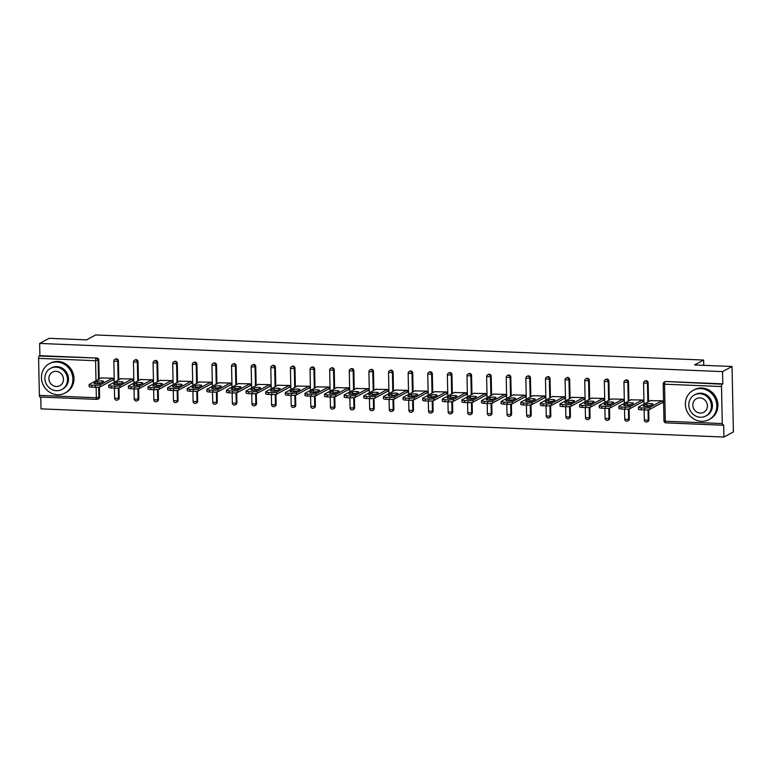 <?xml version="1.0" encoding="UTF-8"?>
<svg xmlns="http://www.w3.org/2000/svg" width="772" height="772" viewBox="0 0 772 772"><rect width="100%" height="100%" fill="white"/><g stroke="black" fill="none" stroke-linecap="round" stroke-linejoin="round"><path stroke-width="1.16" d="M40.067 397.001A1.998 0.647 -87.6 0 1 39.941 397.03A1.998 0.647 -87.6 0 1 39.372 395.389L38.6 358.362A1.998 0.647 -87.6 0 1 39.208 356.046L39.903 355.67L39.642 343.434L49.118 338.319L86.599 339.863L95.68 334.952L703.639 360.041L694.549 364.953L732.03 366.497L733.4 431.924L723.924 437.048L723.663 424.812L722.978 425.179A1.998 0.647 92.4 0 1 722.853 425.218L665.879 422.863A1.998 0.647 92.4 0 0 666.004 422.834M40.771 397.069L41.012 408.861L723.924 437.048M703.746 365.33L703.639 360.041M721.511 386.54L664.538 384.186A1.998 0.647 92.4 0 1 665.146 381.87A1.998 1.853 -118.4 0 0 664.238 382.082L664.933 381.706A1.998 1.853 61.6 0 1 665.84 381.503L722.119 384.224A1.998 0.647 92.4 0 0 721.511 386.54L722.283 423.567A1.998 0.647 92.4 0 0 722.853 425.218M665.84 381.503L722.814 383.848L722.553 371.612L732.03 366.497M722.119 384.224L722.814 383.848M39.642 343.434L722.553 371.612M650.468 400.639L662.415 400.842L662.453 402.801L661.951 402.781M39.903 355.67L96.876 358.025A1.998 1.853 61.6 0 1 98.797 360.061L99.192 379.004M99.279 382.97L99.299 383.665M99.366 387.042L99.578 397.097A1.998 1.853 61.6 0 1 98.642 398.777L97.947 399.143A1.998 1.853 -118.4 0 0 98.884 397.474L99.578 397.097M119.197 397.908A1.998 1.853 61.6 0 1 118.261 399.587L117.566 399.954A1.998 1.853 -118.4 0 0 118.502 398.275L119.197 397.908L118.984 387.853M118.415 360.871L117.73 361.248A1.998 1.853 61.6 0 0 115.8 359.202A1.998 1.853 -118.4 0 0 114.893 359.414L115.588 359.038A1.998 1.853 61.6 0 1 118.415 360.871L118.82 379.814M118.898 383.771L118.917 384.475M138.815 398.719A1.998 1.853 61.6 0 1 137.879 400.388L137.184 400.764A1.998 1.853 -118.4 0 0 138.12 399.085L138.815 398.719L138.603 388.663M138.043 361.682L137.348 362.058A1.998 1.853 61.6 0 0 135.418 360.013A1.998 1.853 -118.4 0 0 134.511 360.225L135.206 359.848A1.998 1.853 61.6 0 1 138.043 361.682L138.439 380.625M138.516 384.581L138.535 385.286M158.434 399.52A1.998 1.853 61.6 0 1 157.498 401.199L156.803 401.575A1.998 1.853 -118.4 0 0 157.739 399.896L158.434 399.52L158.221 389.474M157.662 362.493L156.967 362.869A1.998 1.853 61.6 0 0 155.037 360.823A1.998 1.853 -118.4 0 0 154.13 361.035L154.825 360.659A1.998 1.853 61.6 0 1 157.662 362.493L158.057 381.436M158.135 385.392L158.154 386.096M178.052 400.33A1.998 1.853 61.6 0 1 177.116 402.009L176.421 402.386A1.998 1.853 -118.4 0 0 177.357 400.707L178.052 400.33L177.84 390.285M177.28 363.303L176.585 363.68A1.998 1.853 61.6 0 0 174.655 361.634A1.998 1.853 -118.4 0 0 173.748 361.846L174.443 361.47A1.998 1.853 61.6 0 1 177.28 363.303L177.676 382.246M177.753 386.203L177.772 386.907M197.671 401.141A1.998 1.853 61.6 0 1 196.735 402.82L196.04 403.196A1.998 1.853 -118.4 0 0 196.985 401.517L197.671 401.141L197.458 391.095M196.899 364.114L196.204 364.48A1.998 1.853 61.6 0 0 194.274 362.444A1.998 1.853 -118.4 0 0 193.367 362.647L194.061 362.28A1.998 1.853 61.6 0 1 196.899 364.114L197.294 383.057M197.381 387.013L197.391 387.718M217.289 401.951A1.998 1.853 61.6 0 1 216.353 403.631L215.658 404.007A1.998 1.853 -118.4 0 0 216.604 402.328L217.289 401.951L217.086 391.896M216.517 364.924L215.822 365.291A1.998 1.853 61.6 0 0 213.892 363.255A1.998 1.853 -118.4 0 0 212.985 363.458L213.68 363.091A1.998 1.853 61.6 0 1 216.517 364.924L216.913 383.867M217 387.824L217.009 388.528M236.907 402.762A1.998 1.853 61.6 0 1 235.971 404.441L235.286 404.817A1.998 1.853 -118.4 0 0 236.222 403.138L236.907 402.762L236.705 392.707M236.135 365.725L235.441 366.102A1.998 1.853 61.6 0 0 233.52 364.066A1.998 1.853 -118.4 0 0 232.613 364.268L233.298 363.892A1.998 1.853 61.6 0 1 236.135 365.725L236.531 384.678M236.618 388.634L236.628 389.339M256.536 403.573A1.998 1.853 61.6 0 1 255.59 405.252L254.905 405.628A1.998 1.853 -118.4 0 0 255.841 403.949L256.536 403.573L256.323 393.517M255.754 366.536L255.059 366.912A1.998 1.853 61.6 0 0 253.139 364.876A1.998 1.853 -118.4 0 0 252.232 365.079L252.917 364.702A1.998 1.853 61.6 0 1 255.754 366.536L256.15 385.489M256.236 389.445L256.246 390.149M276.154 404.383A1.998 1.853 61.6 0 1 275.208 406.062L274.523 406.429A1.998 1.853 -118.4 0 0 275.459 404.76L276.154 404.383L275.942 394.328M275.372 367.347L274.687 367.723A1.998 1.853 61.6 0 0 272.757 365.687A1.998 1.853 -118.4 0 0 271.85 365.889L272.545 365.513A1.998 1.853 61.6 0 1 275.372 367.347L275.768 386.289M275.855 390.256L275.874 390.96M295.772 405.194A1.998 1.853 61.6 0 1 294.836 406.873L294.142 407.24A1.998 1.853 -118.4 0 0 295.078 405.57L295.772 405.194L295.56 395.139M294.991 368.157L294.306 368.533A1.998 1.853 61.6 0 0 292.376 366.488A1.998 1.853 -118.4 0 0 291.469 366.7L292.163 366.324A1.998 1.853 61.6 0 1 294.991 368.157L295.396 387.1M295.473 391.057L295.493 391.761M315.391 406.004A1.998 1.853 61.6 0 1 314.455 407.684L313.76 408.05A1.998 1.853 -118.4 0 0 314.696 406.371L315.391 406.004L315.179 395.949M314.619 368.968L313.924 369.344A1.998 1.853 61.6 0 0 311.994 367.298A1.998 1.853 -118.4 0 0 311.087 367.511L311.782 367.134A1.998 1.853 61.6 0 1 314.619 368.968L315.015 387.911M315.092 391.867L315.111 392.572M335.009 406.815A1.998 1.853 61.6 0 1 334.073 408.485L333.379 408.861A1.998 1.853 -118.4 0 0 334.315 407.182L335.009 406.815L334.797 396.76M334.237 369.778L333.543 370.155A1.998 1.853 61.6 0 0 331.613 368.109A1.998 1.853 -118.4 0 0 330.705 368.321L331.4 367.945A1.998 1.853 61.6 0 1 334.237 369.778L334.633 388.721M334.71 392.678L334.73 393.382M354.628 407.616A1.998 1.853 61.6 0 1 353.692 409.295L352.997 409.671A1.998 1.853 -118.4 0 0 353.933 407.992L354.628 407.616L354.416 397.57M353.856 370.589L353.161 370.965A1.998 1.853 61.6 0 0 351.231 368.919A1.998 1.853 -118.4 0 0 350.324 369.132L351.019 368.755A1.998 1.853 61.6 0 1 353.856 370.589L354.252 389.532M354.329 393.488L354.348 394.193M374.246 408.427A1.998 1.853 61.6 0 1 373.31 410.106L372.615 410.482A1.998 1.853 -118.4 0 0 373.552 408.803L374.246 408.427L374.034 398.381M373.474 371.4L372.779 371.776A1.998 1.853 61.6 0 0 370.849 369.73A1.998 1.853 -118.4 0 0 369.942 369.942L370.637 369.566A1.998 1.853 61.6 0 1 373.474 371.4L373.87 390.342M373.957 394.299L373.966 395.003M393.865 409.237A1.998 1.853 61.6 0 1 392.929 410.916L392.234 411.293A1.998 1.853 -118.4 0 0 393.18 409.614L393.865 409.237L393.662 399.192M393.093 372.21L392.398 372.577A1.998 1.853 61.6 0 0 390.468 370.541A1.998 1.853 -118.4 0 0 389.561 370.743L390.256 370.377A1.998 1.853 61.6 0 1 393.093 372.21L393.488 391.153M393.575 395.11L393.585 395.814M413.483 410.048A1.998 1.853 61.6 0 1 412.547 411.727L411.862 412.103A1.998 1.853 -118.4 0 0 412.798 410.424L413.483 410.048L413.281 399.993M412.711 373.021L412.016 373.387A1.998 1.853 61.6 0 0 410.096 371.351A1.998 1.853 -118.4 0 0 409.189 371.554L409.874 371.187A1.998 1.853 61.6 0 1 412.711 373.021L413.107 391.964M413.194 395.92L413.203 396.625M433.111 410.858A1.998 1.853 61.6 0 1 432.166 412.537L431.48 412.914A1.998 1.853 -118.4 0 0 432.416 411.235L433.111 410.858L432.899 400.803M432.33 373.822L431.635 374.198A1.998 1.853 61.6 0 0 429.714 372.162A1.998 1.853 -118.4 0 0 428.807 372.365L429.493 371.988A1.998 1.853 61.6 0 1 432.33 373.822L432.725 392.774M432.812 396.731L432.822 397.435M452.73 411.669A1.998 1.853 61.6 0 1 451.784 413.348L451.099 413.724A1.998 1.853 -118.4 0 0 452.035 412.045L452.73 411.669L452.517 401.614M451.948 374.632L451.263 375.009A1.998 1.853 61.6 0 0 449.333 372.972A1.998 1.853 -118.4 0 0 448.426 373.175L449.121 372.799A1.998 1.853 61.6 0 1 451.948 374.632L452.344 393.585M452.431 397.541L452.45 398.246M472.348 412.48A1.998 1.853 61.6 0 1 471.412 414.159L470.717 414.525A1.998 1.853 -118.4 0 0 471.653 412.856L472.348 412.48L472.136 402.424M471.567 375.443L470.881 375.819A1.998 1.853 61.6 0 0 468.951 373.783A1.998 1.853 -118.4 0 0 468.044 373.986L468.739 373.609A1.998 1.853 61.6 0 1 471.567 375.443L471.972 394.386M472.049 398.352L472.068 399.056M491.967 413.29A1.998 1.853 61.6 0 1 491.031 414.969L490.336 415.336A1.998 1.853 -118.4 0 0 491.272 413.657L491.967 413.29L491.754 403.235M491.195 376.253L490.5 376.63A1.998 1.853 61.6 0 0 488.57 374.584A1.998 1.853 -118.4 0 0 487.663 374.796L488.358 374.42A1.998 1.853 61.6 0 1 491.195 376.253L491.59 395.196M491.667 399.153L491.687 399.857M511.585 414.101A1.998 1.853 61.6 0 1 510.649 415.77L509.954 416.147A1.998 1.853 -118.4 0 0 510.89 414.467L511.585 414.101L511.373 404.046M510.813 377.064L510.118 377.44A1.998 1.853 61.6 0 0 508.188 375.395A1.998 1.853 -118.4 0 0 507.281 375.607L507.976 375.231A1.998 1.853 61.6 0 1 510.813 377.064L511.209 396.007M511.286 399.964L511.305 400.668M531.204 414.902A1.998 1.853 61.6 0 1 530.267 416.581L529.573 416.957A1.998 1.853 -118.4 0 0 530.509 415.278L531.204 414.902L530.991 404.856M530.432 377.875L529.737 378.251A1.998 1.853 61.6 0 0 527.807 376.205A1.998 1.853 -118.4 0 0 526.9 376.418L527.594 376.041A1.998 1.853 61.6 0 1 530.432 377.875L530.827 396.818M530.904 400.774L530.924 401.479M550.822 415.712A1.998 1.853 61.6 0 1 549.886 417.391L549.191 417.768A1.998 1.853 -118.4 0 0 550.127 416.089L550.822 415.712L550.61 405.667M550.05 378.685L549.355 379.062A1.998 1.853 61.6 0 0 547.425 377.016A1.998 1.853 -118.4 0 0 546.518 377.228L547.213 376.852A1.998 1.853 61.6 0 1 550.05 378.685L550.446 397.628M550.533 401.585L550.542 402.289M570.44 416.523A1.998 1.853 61.6 0 1 569.504 418.202L568.81 418.578A1.998 1.853 -118.4 0 0 569.755 416.899L570.44 416.523L570.238 406.477M569.668 379.496L568.974 379.863A1.998 1.853 61.6 0 0 567.044 377.826A1.998 1.853 -118.4 0 0 566.137 378.029L566.831 377.662A1.998 1.853 61.6 0 1 569.668 379.496L570.064 398.439M570.151 402.395L570.161 403.1M590.059 417.334A1.998 1.853 61.6 0 1 589.123 419.013L588.428 419.389A1.998 1.853 -118.4 0 0 589.374 417.71L590.059 417.334L589.856 407.278M589.287 380.307L588.592 380.673A1.998 1.853 61.6 0 0 586.672 378.637A1.998 1.853 -118.4 0 0 585.765 378.84L586.45 378.473A1.998 1.853 61.6 0 1 589.287 380.307L589.683 399.249M589.769 403.206L589.779 403.91M609.687 418.144A1.998 1.853 61.6 0 1 608.741 419.823L608.056 420.2A1.998 1.853 -118.4 0 0 608.992 418.52L609.687 418.144L609.475 408.089M608.905 381.117L608.211 381.484A1.998 1.853 61.6 0 0 606.29 379.448A1.998 1.853 -118.4 0 0 605.383 379.65L606.068 379.284A1.998 1.853 61.6 0 1 608.905 381.117L609.301 400.06M609.388 404.017L609.398 404.721M629.305 418.955A1.998 1.853 61.6 0 1 628.36 420.634L627.675 421.01A1.998 1.853 -118.4 0 0 628.611 419.331L629.305 418.955L629.093 408.899M628.524 381.918L627.839 382.294A1.998 1.853 61.6 0 0 625.909 380.258A1.998 1.853 -118.4 0 0 625.002 380.461L625.696 380.085A1.998 1.853 61.6 0 1 628.524 381.918L628.919 400.871M629.006 404.827L629.026 405.532M648.924 419.765A1.998 1.853 61.6 0 1 647.988 421.444L647.293 421.811A1.998 1.853 -118.4 0 0 648.229 420.142L648.924 419.765L648.712 409.71M648.142 382.729L647.457 383.105A1.998 1.853 61.6 0 0 645.527 381.069A1.998 1.853 -118.4 0 0 644.62 381.272L645.315 380.895A1.998 1.853 61.6 0 1 648.142 382.729L648.548 401.681M648.625 405.638L648.644 406.342M642.333 401.971L642.835 401.99L642.787 400.031L630.849 399.828M622.705 401.16L623.216 401.179L623.168 399.22L611.231 399.018M603.086 400.35L603.588 400.378L603.55 398.41L591.613 398.207M583.468 399.539L583.97 399.568L583.931 397.599L571.994 397.397M563.849 398.738L564.351 398.757L564.313 396.789L552.376 396.586M544.231 397.927L544.733 397.947L544.694 395.978L532.748 395.775M524.613 397.117L525.114 397.136L525.076 395.177L513.129 394.965M504.994 396.306L505.496 396.325L505.457 394.367L493.511 394.164M485.376 395.496L485.877 395.515L485.839 393.556L473.892 393.353M465.757 394.685L466.259 394.704L466.211 392.745L454.274 392.543M446.129 393.874L446.641 393.894L446.592 391.935L434.655 391.732M426.511 393.064L427.022 393.083L426.974 391.124L415.037 390.922M406.892 392.253L407.394 392.282L407.355 390.314L395.418 390.111M387.274 391.452L387.776 391.472L387.737 389.503L375.8 389.3M367.655 390.642L368.157 390.661L368.119 388.692L356.172 388.49M348.037 389.831L348.539 389.85L348.5 387.882L336.553 387.679M328.418 389.02L328.92 389.04L328.882 387.081L316.935 386.868M308.8 388.21L309.302 388.229L309.263 386.27L297.317 386.068M289.182 387.399L289.683 387.419L289.635 385.46L277.698 385.257M269.563 386.589L270.065 386.608L270.017 384.649L258.08 384.446M249.935 385.778L250.446 385.797L250.398 383.838L238.461 383.636M230.317 384.967L230.818 384.996L230.78 383.028L218.843 382.825M210.698 384.157L211.2 384.186L211.161 382.217L199.224 382.015M191.08 383.356L191.581 383.375L191.543 381.407L179.596 381.204M171.461 382.545L171.963 382.565L171.924 380.596L159.978 380.393M151.843 381.735L152.345 381.754L152.306 379.795L140.359 379.583M132.224 380.924L132.726 380.943L132.688 378.984L120.741 378.782M112.606 380.113L113.108 380.133L113.069 378.174L101.122 377.971M644.552 408.002L641.156 407.867L641.194 409.826L644.591 409.961L644.552 408.002A3.995 0.714 -1.2 0 0 649.619 407.462L661.903 400.822M641.156 407.867A3.995 0.714 -1.2 0 1 638.463 407.249A3.995 0.714 -1.2 0 1 638.676 407.008L650.97 400.369M652.794 404.277A3.127 0.56 -1.2 0 0 652.967 404.094A3.127 0.56 -1.2 0 0 650.352 403.592A3.127 0.56 -1.2 0 0 646.878 404.036L643.51 405.86A3.127 0.56 -1.2 0 0 643.337 406.043A3.127 0.56 -1.2 0 0 645.952 406.545A3.127 0.56 -1.2 0 0 649.416 406.101L652.794 404.277M649.619 407.462L649.657 409.421L662.444 402.511M649.657 409.421A3.995 0.714 178.8 0 1 644.591 409.961M641.194 409.826A3.995 0.714 178.8 0 1 638.502 409.208L638.463 407.249M650.429 405.561A3.127 0.56 -1.2 0 0 646.926 405.995L645.913 406.545M624.924 407.191L621.537 407.056L621.576 409.015L624.973 409.16L624.924 407.191A3.995 0.714 -1.2 0 0 630 406.651L642.285 400.012M621.537 407.056A3.995 0.714 -1.2 0 1 618.845 406.439A3.995 0.714 -1.2 0 1 619.057 406.197L631.342 399.558M633.175 403.466A3.127 0.56 -1.2 0 0 633.349 403.283A3.127 0.56 -1.2 0 0 630.724 402.791A3.127 0.56 -1.2 0 0 627.26 403.225L623.892 405.049A3.127 0.56 -1.2 0 0 623.718 405.232A3.127 0.56 -1.2 0 0 626.333 405.734A3.127 0.56 -1.2 0 0 629.798 405.29L633.175 403.466M630 406.651L630.039 408.61L642.825 401.701M630.039 408.61A3.995 0.714 178.8 0 1 624.973 409.16M621.576 409.015A3.995 0.714 178.8 0 1 618.883 408.398L618.845 406.439M630.801 404.75A3.127 0.56 -1.2 0 0 627.308 405.194L626.295 405.734M605.306 406.381L601.909 406.246L601.957 408.205L605.354 408.349L605.306 406.381A3.995 0.714 -1.2 0 0 610.382 405.84L622.666 399.201M601.909 406.246A3.995 0.714 -1.2 0 1 599.217 405.628A3.995 0.714 -1.2 0 1 599.439 405.387L611.723 398.748M613.557 402.656A3.127 0.56 -1.2 0 0 613.721 402.473A3.127 0.56 -1.2 0 0 611.106 401.98A3.127 0.56 -1.2 0 0 607.641 402.415L604.273 404.238A3.127 0.56 -1.2 0 0 604.1 404.432A3.127 0.56 -1.2 0 0 606.715 404.924A3.127 0.56 -1.2 0 0 610.179 404.48L613.557 402.656M610.382 405.84L610.42 407.799L623.207 400.89M610.42 407.799A3.995 0.714 178.8 0 1 605.354 408.349M601.957 408.205A3.995 0.714 178.8 0 1 599.265 407.587L599.217 405.628M611.183 403.939A3.127 0.56 -1.2 0 0 607.68 404.383L606.676 404.924M585.687 405.57L582.291 405.435L582.339 407.394L585.726 407.539L585.687 405.57A3.995 0.714 -1.2 0 0 590.763 405.03L603.048 398.391M582.291 405.435A3.995 0.714 -1.2 0 1 579.598 404.817A3.995 0.714 -1.2 0 1 579.82 404.576L592.105 397.937M593.938 401.855A3.127 0.56 -1.2 0 0 594.102 401.662A3.127 0.56 -1.2 0 0 591.487 401.17A3.127 0.56 -1.2 0 0 588.023 401.604L584.645 403.428A3.127 0.56 -1.2 0 0 584.481 403.621A3.127 0.56 -1.2 0 0 587.096 404.113A3.127 0.56 -1.2 0 0 590.561 403.679L593.938 401.855M590.763 405.03L590.802 406.989L603.588 400.089M590.802 406.989A3.995 0.714 178.8 0 1 585.726 407.539M582.339 407.394A3.995 0.714 178.8 0 1 579.647 406.776L579.598 404.817M591.564 403.129A3.127 0.56 -1.2 0 0 588.061 403.573L587.058 404.113M566.069 404.769L562.672 404.625L562.711 406.583L566.108 406.728L566.069 404.769A3.995 0.714 -1.2 0 0 571.145 404.219L583.429 397.58M562.672 404.625A3.995 0.714 -1.2 0 1 559.98 404.007A3.995 0.714 -1.2 0 1 560.202 403.766L572.486 397.126M574.32 401.044A3.127 0.56 -1.2 0 0 574.484 400.851A3.127 0.56 -1.2 0 0 571.869 400.359A3.127 0.56 -1.2 0 0 568.404 400.793L565.027 402.617A3.127 0.56 -1.2 0 0 564.863 402.81A3.127 0.56 -1.2 0 0 567.478 403.302A3.127 0.56 -1.2 0 0 570.942 402.868L574.32 401.044M571.145 404.219L571.183 406.178L583.97 399.278M571.183 406.178A3.995 0.714 178.8 0 1 566.108 406.728M562.711 406.583A3.995 0.714 178.8 0 1 560.028 405.966L559.98 404.007M571.946 402.318A3.127 0.56 -1.2 0 0 568.443 402.762L567.439 403.302M546.451 403.959L543.054 403.814L543.092 405.782L546.489 405.918L546.451 403.959A3.995 0.714 -1.2 0 0 551.517 403.409L563.811 396.769M543.054 403.814A3.995 0.714 -1.2 0 1 540.361 403.196A3.995 0.714 -1.2 0 1 540.583 402.955L552.868 396.316M554.692 400.234A3.127 0.56 -1.2 0 0 554.865 400.041A3.127 0.56 -1.2 0 0 552.25 399.549A3.127 0.56 -1.2 0 0 548.786 399.993L545.408 401.807A3.127 0.56 -1.2 0 0 545.244 402A3.127 0.56 -1.2 0 0 547.859 402.492A3.127 0.56 -1.2 0 0 551.324 402.058L554.692 400.234M551.517 403.409L551.565 405.368L564.351 398.468M551.565 405.368A3.995 0.714 178.8 0 1 546.489 405.918M543.092 405.782A3.995 0.714 178.8 0 1 540.4 405.155L540.361 403.196M552.327 401.508A3.127 0.56 -1.2 0 0 548.824 401.951L547.821 402.492M700.764 388.596A16.627 15.45 -118.4 0 0 693.198 390.323A16.627 15.45 -118.4 0 0 685.97 408.407A16.627 15.45 -118.4 0 0 701.449 421.309A16.627 15.45 -118.4 0 0 709.005 419.582A16.627 15.45 -118.4 0 0 716.242 401.498A16.627 15.45 -118.4 0 0 700.764 388.596M709.005 419.582L710.095 418.993A16.627 15.45 -118.4 0 0 717.323 400.909A16.627 15.45 -118.4 0 0 701.844 388.007A16.627 15.45 -118.4 0 0 694.289 389.735L693.198 390.323M694.424 394.955L695.418 394.415A11.976 11.126 61.6 0 1 700.86 393.18A11.976 11.126 61.6 0 1 712.006 402.463A11.976 11.126 61.6 0 1 706.795 415.49L705.801 416.021A11.976 11.126 -118.4 0 0 711.012 403.003A11.976 11.126 -118.4 0 0 699.866 393.71A11.976 11.126 -118.4 0 0 694.424 394.955A11.976 11.126 -118.4 0 0 689.213 407.983A11.976 11.126 -118.4 0 0 700.358 417.266A11.976 11.126 -118.4 0 0 705.801 416.021M700.272 413.078A7.72 7.17 -118.4 0 0 703.774 412.277A7.72 7.17 -118.4 0 0 707.133 403.881A7.72 7.17 -118.4 0 0 699.953 397.898A7.72 7.17 -118.4 0 0 696.441 398.699A7.72 7.17 -118.4 0 0 693.082 407.095A7.72 7.17 -118.4 0 0 700.272 413.078M56.838 362.02A16.627 15.45 -118.4 0 0 49.283 363.747A16.627 15.45 -118.4 0 0 42.045 381.841A16.627 15.45 -118.4 0 0 57.524 394.733A16.627 15.45 -118.4 0 0 65.089 393.016A16.627 15.45 -118.4 0 0 72.317 374.922A16.627 15.45 -118.4 0 0 56.838 362.02M65.089 393.016L66.17 392.427A16.627 15.45 -118.4 0 0 73.398 374.343A16.627 15.45 -118.4 0 0 57.919 361.441A16.627 15.45 -118.4 0 0 50.363 363.168L49.283 363.747M50.498 368.389L51.492 367.848A11.976 11.126 61.6 0 1 56.935 366.603A11.976 11.126 61.6 0 1 68.081 375.896A11.976 11.126 61.6 0 1 62.87 388.914L61.876 389.455A11.976 11.126 -118.4 0 0 67.087 376.427A11.976 11.126 -118.4 0 0 55.941 367.144A11.976 11.126 -118.4 0 0 50.498 368.389A11.976 11.126 -118.4 0 0 45.287 381.407A11.976 11.126 -118.4 0 0 56.433 390.7A11.976 11.126 -118.4 0 0 61.876 389.455M56.346 386.511A7.72 7.17 -118.4 0 0 59.859 385.71A7.72 7.17 -118.4 0 0 63.207 377.315A7.72 7.17 -118.4 0 0 56.028 371.332A7.72 7.17 -118.4 0 0 52.525 372.133A7.72 7.17 -118.4 0 0 49.167 380.519A7.72 7.17 -118.4 0 0 56.346 386.511M526.832 403.148L523.435 403.003L523.474 404.972L526.871 405.107L526.832 403.148A3.995 0.714 -1.2 0 0 531.898 402.598L544.192 395.959M523.435 403.003A3.995 0.714 -1.2 0 1 520.743 402.386A3.995 0.714 -1.2 0 1 520.965 402.144L533.249 395.505M535.073 399.423A3.127 0.56 -1.2 0 0 535.247 399.23A3.127 0.56 -1.2 0 0 532.632 398.738A3.127 0.56 -1.2 0 0 529.167 399.182L525.79 401.006A3.127 0.56 -1.2 0 0 525.616 401.189A3.127 0.56 -1.2 0 0 528.241 401.681A3.127 0.56 -1.2 0 0 531.705 401.247L535.073 399.423M531.898 402.598L531.947 404.567L544.733 397.657M531.947 404.567A3.995 0.714 178.8 0 1 526.871 405.107M523.474 404.972A3.995 0.714 178.8 0 1 520.782 404.354L520.743 402.386M532.709 400.697A3.127 0.56 -1.2 0 0 529.206 401.141L528.202 401.681M507.214 402.337L503.817 402.193L503.855 404.161L507.252 404.296L507.214 402.337A3.995 0.714 -1.2 0 0 512.28 401.787L524.574 395.148M503.817 402.193A3.995 0.714 -1.2 0 1 501.124 401.575A3.995 0.714 -1.2 0 1 501.337 401.343L513.631 394.704M515.455 398.613A3.127 0.56 -1.2 0 0 515.628 398.429A3.127 0.56 -1.2 0 0 513.013 397.927A3.127 0.56 -1.2 0 0 509.549 398.371L506.171 400.195A3.127 0.56 -1.2 0 0 505.998 400.378A3.127 0.56 -1.2 0 0 508.613 400.88A3.127 0.56 -1.2 0 0 512.077 400.436L515.455 398.613M512.28 401.787L512.328 403.756L525.105 396.847M512.328 403.756A3.995 0.714 178.8 0 1 507.252 404.296M503.855 404.161A3.995 0.714 178.8 0 1 501.163 403.544L501.124 401.575M513.091 399.896A3.127 0.56 -1.2 0 0 509.588 400.33L508.584 400.88M487.595 401.527L484.198 401.382L484.237 403.351L487.634 403.486L487.595 401.527A3.995 0.714 -1.2 0 0 492.661 400.977L504.956 394.338M484.198 401.382A3.995 0.714 -1.2 0 1 481.506 400.764A3.995 0.714 -1.2 0 1 481.718 400.533L494.012 393.894M495.836 397.802A3.127 0.56 -1.2 0 0 496.01 397.619A3.127 0.56 -1.2 0 0 493.395 397.117A3.127 0.56 -1.2 0 0 489.93 397.561L486.553 399.385A3.127 0.56 -1.2 0 0 486.379 399.568A3.127 0.56 -1.2 0 0 488.994 400.07A3.127 0.56 -1.2 0 0 492.459 399.626L495.836 397.802M492.661 400.977L492.7 402.945L505.486 396.036M492.7 402.945A3.995 0.714 178.8 0 1 487.634 403.486M484.237 403.351A3.995 0.714 178.8 0 1 481.545 402.733L481.506 400.764M493.472 399.085A3.127 0.56 -1.2 0 0 489.969 399.52L488.965 400.07M467.977 400.716L464.58 400.581L464.619 402.54L468.015 402.675L467.977 400.716A3.995 0.714 -1.2 0 0 473.043 400.176L485.327 393.537M464.58 400.581A3.995 0.714 -1.2 0 1 461.888 399.964A3.995 0.714 -1.2 0 1 462.1 399.722L474.394 393.083M476.218 396.991A3.127 0.56 -1.2 0 0 476.392 396.808A3.127 0.56 -1.2 0 0 473.776 396.306A3.127 0.56 -1.2 0 0 470.302 396.75L466.935 398.574A3.127 0.56 -1.2 0 0 466.761 398.757A3.127 0.56 -1.2 0 0 469.376 399.259A3.127 0.56 -1.2 0 0 472.84 398.815L476.218 396.991M473.043 400.176L473.082 402.135L485.868 395.225M473.082 402.135A3.995 0.714 178.8 0 1 468.015 402.675M464.619 402.54A3.995 0.714 178.8 0 1 461.926 401.923L461.888 399.964M473.854 398.275A3.127 0.56 -1.2 0 0 470.351 398.709L469.337 399.259M448.349 399.906L444.962 399.771L445 401.729L448.397 401.874L448.349 399.906A3.995 0.714 -1.2 0 0 453.425 399.365L465.709 392.726M444.962 399.771A3.995 0.714 -1.2 0 1 442.269 399.153A3.995 0.714 -1.2 0 1 442.481 398.912L454.766 392.272M456.599 396.181A3.127 0.56 -1.2 0 0 456.773 395.997A3.127 0.56 -1.2 0 0 454.148 395.496A3.127 0.56 -1.2 0 0 450.684 395.94L447.316 397.763A3.127 0.56 -1.2 0 0 447.142 397.947A3.127 0.56 -1.2 0 0 449.758 398.448A3.127 0.56 -1.2 0 0 453.222 398.005L456.599 396.181M453.425 399.365L453.463 401.324L466.249 394.415M453.463 401.324A3.995 0.714 178.8 0 1 448.397 401.874M445 401.729A3.995 0.714 178.8 0 1 442.308 401.112L442.269 399.153M454.225 397.464A3.127 0.56 -1.2 0 0 450.732 397.898L449.719 398.448M428.73 399.095L425.333 398.96L425.382 400.919L428.778 401.064L428.73 399.095A3.995 0.714 -1.2 0 0 433.806 398.555L446.091 391.915M425.333 398.96A3.995 0.714 -1.2 0 1 422.641 398.342A3.995 0.714 -1.2 0 1 422.863 398.101L435.147 391.462M436.981 395.37A3.127 0.56 -1.2 0 0 437.145 395.187A3.127 0.56 -1.2 0 0 434.53 394.695A3.127 0.56 -1.2 0 0 431.065 395.129L427.698 396.953A3.127 0.56 -1.2 0 0 427.524 397.146A3.127 0.56 -1.2 0 0 430.139 397.638A3.127 0.56 -1.2 0 0 433.603 397.194L436.981 395.37M433.806 398.555L433.845 400.514L446.631 393.604M433.845 400.514A3.995 0.714 178.8 0 1 428.778 401.064M425.382 400.919A3.995 0.714 178.8 0 1 422.689 400.301L422.641 398.342M434.607 396.654A3.127 0.56 -1.2 0 0 431.114 397.097L430.1 397.638M409.112 398.284L405.715 398.149L405.763 400.108L409.15 400.253L409.112 398.284A3.995 0.714 -1.2 0 0 414.188 397.744L426.472 391.105M405.715 398.149A3.995 0.714 -1.2 0 1 403.023 397.532A3.995 0.714 -1.2 0 1 403.245 397.29L415.529 390.651M417.363 394.569A3.127 0.56 -1.2 0 0 417.527 394.376A3.127 0.56 -1.2 0 0 414.911 393.884A3.127 0.56 -1.2 0 0 411.447 394.318L408.07 396.142A3.127 0.56 -1.2 0 0 407.905 396.335A3.127 0.56 -1.2 0 0 410.521 396.827A3.127 0.56 -1.2 0 0 413.985 396.383L417.363 394.569M414.188 397.744L414.226 399.703L427.012 392.794M414.226 399.703A3.995 0.714 178.8 0 1 409.15 400.253M405.763 400.108A3.995 0.714 178.8 0 1 403.071 399.491L403.023 397.532M414.989 395.843A3.127 0.56 -1.2 0 0 411.486 396.287L410.482 396.827M389.493 397.474L386.096 397.339L386.135 399.298L389.532 399.442L389.493 397.474A3.995 0.714 -1.2 0 0 394.569 396.933L406.854 390.294M386.096 397.339A3.995 0.714 -1.2 0 1 383.404 396.721A3.995 0.714 -1.2 0 1 383.626 396.48L395.911 389.841M397.744 393.759A3.127 0.56 -1.2 0 0 397.908 393.566A3.127 0.56 -1.2 0 0 395.293 393.073A3.127 0.56 -1.2 0 0 391.829 393.508L388.451 395.332A3.127 0.56 -1.2 0 0 388.287 395.525A3.127 0.56 -1.2 0 0 390.902 396.017A3.127 0.56 -1.2 0 0 394.367 395.582L397.744 393.759M394.569 396.933L394.608 398.892L407.394 391.993M394.608 398.892A3.995 0.714 178.8 0 1 389.532 399.442M386.135 399.298A3.995 0.714 178.8 0 1 383.452 398.68L383.404 396.721M395.37 395.032A3.127 0.56 -1.2 0 0 391.867 395.476L390.864 396.017M369.875 396.673L366.478 396.528L366.517 398.487L369.913 398.632L369.875 396.673A3.995 0.714 -1.2 0 0 374.941 396.123L387.235 389.484M366.478 396.528A3.995 0.714 -1.2 0 1 363.786 395.911A3.995 0.714 -1.2 0 1 364.008 395.669L376.292 389.03M378.116 392.948A3.127 0.56 -1.2 0 0 378.29 392.755A3.127 0.56 -1.2 0 0 375.675 392.263A3.127 0.56 -1.2 0 0 372.21 392.697L368.833 394.521A3.127 0.56 -1.2 0 0 368.669 394.714A3.127 0.56 -1.2 0 0 371.284 395.206A3.127 0.56 -1.2 0 0 374.748 394.772L378.116 392.948M374.941 396.123L374.989 398.082L387.776 391.182M374.989 398.082A3.995 0.714 178.8 0 1 369.913 398.632M366.517 398.487A3.995 0.714 178.8 0 1 363.824 397.87L363.786 395.911M375.752 394.222A3.127 0.56 -1.2 0 0 372.249 394.666L371.245 395.206M350.256 395.862L346.86 395.718L346.898 397.686L350.295 397.821L350.256 395.862A3.995 0.714 -1.2 0 0 355.323 395.312L367.617 388.673M346.86 395.718A3.995 0.714 -1.2 0 1 344.167 395.1A3.995 0.714 -1.2 0 1 344.389 394.859L356.674 388.219M358.498 392.137A3.127 0.56 -1.2 0 0 358.671 391.944A3.127 0.56 -1.2 0 0 356.056 391.452A3.127 0.56 -1.2 0 0 352.592 391.896L349.214 393.72A3.127 0.56 -1.2 0 0 349.04 393.903A3.127 0.56 -1.2 0 0 351.665 394.395A3.127 0.56 -1.2 0 0 355.13 393.961L358.498 392.137M355.323 395.312L355.371 397.281L368.157 390.371M355.371 397.281A3.995 0.714 178.8 0 1 350.295 397.821M346.898 397.686A3.995 0.714 178.8 0 1 344.206 397.069L344.167 395.1M356.133 393.411A3.127 0.56 -1.2 0 0 352.63 393.855L351.627 394.395M330.638 395.052L327.241 394.907L327.28 396.876L330.677 397.011L330.638 395.052A3.995 0.714 -1.2 0 0 335.704 394.502L347.998 387.862M327.241 394.907A3.995 0.714 -1.2 0 1 324.549 394.289A3.995 0.714 -1.2 0 1 324.761 394.048L337.055 387.419M338.879 391.327A3.127 0.56 -1.2 0 0 339.053 391.143A3.127 0.56 -1.2 0 0 336.438 390.642A3.127 0.56 -1.2 0 0 332.973 391.086L329.596 392.909A3.127 0.56 -1.2 0 0 329.422 393.093A3.127 0.56 -1.2 0 0 332.037 393.585A3.127 0.56 -1.2 0 0 335.511 393.151L338.879 391.327M335.704 394.502L335.752 396.47L348.529 389.561M335.752 396.47A3.995 0.714 178.8 0 1 330.677 397.011M327.28 396.876A3.995 0.714 178.8 0 1 324.587 396.258L324.549 394.289M336.515 392.61A3.127 0.56 -1.2 0 0 333.012 393.044L332.008 393.585M311.019 394.241L307.623 394.096L307.661 396.065L311.058 396.2L311.019 394.241A3.995 0.714 -1.2 0 0 316.086 393.691L328.38 387.052M307.623 394.096A3.995 0.714 -1.2 0 1 304.93 393.479A3.995 0.714 -1.2 0 1 305.143 393.247L317.437 386.608M319.261 390.516A3.127 0.56 -1.2 0 0 319.434 390.333A3.127 0.56 -1.2 0 0 316.819 389.831A3.127 0.56 -1.2 0 0 313.355 390.275L309.977 392.099A3.127 0.56 -1.2 0 0 309.804 392.282A3.127 0.56 -1.2 0 0 312.419 392.784A3.127 0.56 -1.2 0 0 315.883 392.34L319.261 390.516M316.086 393.691L316.124 395.66L328.911 388.75M316.124 395.66A3.995 0.714 178.8 0 1 311.058 396.2M307.661 396.065A3.995 0.714 178.8 0 1 304.969 395.447L304.93 393.479M316.896 391.8A3.127 0.56 -1.2 0 0 313.393 392.234L312.39 392.784M291.401 393.43L288.004 393.286L288.043 395.254L291.44 395.389L291.401 393.43A3.995 0.714 -1.2 0 0 296.467 392.88L308.752 386.251M288.004 393.286A3.995 0.714 -1.2 0 1 285.312 392.668A3.995 0.714 -1.2 0 1 285.524 392.437L297.818 385.797M299.642 389.706A3.127 0.56 -1.2 0 0 299.816 389.522A3.127 0.56 -1.2 0 0 297.201 389.02A3.127 0.56 -1.2 0 0 293.727 389.464L290.359 391.288A3.127 0.56 -1.2 0 0 290.185 391.472A3.127 0.56 -1.2 0 0 292.8 391.973A3.127 0.56 -1.2 0 0 296.265 391.529L299.642 389.706M296.467 392.88L296.506 394.849L309.292 387.94M296.506 394.849A3.995 0.714 178.8 0 1 291.44 395.389M288.043 395.254A3.995 0.714 178.8 0 1 285.35 394.637L285.312 392.668M297.278 390.989A3.127 0.56 -1.2 0 0 293.775 391.423L292.762 391.973M271.773 392.62L268.386 392.485L268.424 394.444L271.821 394.579L271.773 392.62A3.995 0.714 -1.2 0 0 276.849 392.079L289.133 385.44M268.386 392.485A3.995 0.714 -1.2 0 1 265.693 391.867A3.995 0.714 -1.2 0 1 265.906 391.626L278.2 384.987M280.024 388.895A3.127 0.56 -1.2 0 0 280.197 388.712A3.127 0.56 -1.2 0 0 277.573 388.21A3.127 0.56 -1.2 0 0 274.108 388.654L270.74 390.478A3.127 0.56 -1.2 0 0 270.567 390.661A3.127 0.56 -1.2 0 0 273.182 391.163A3.127 0.56 -1.2 0 0 276.646 390.719L280.024 388.895M276.849 392.079L276.887 394.038L289.674 387.129M276.887 394.038A3.995 0.714 178.8 0 1 271.821 394.579M268.424 394.444A3.995 0.714 178.8 0 1 265.732 393.826L265.693 391.867M277.659 390.178A3.127 0.56 -1.2 0 0 274.156 390.613L273.143 391.163M252.155 391.809L248.758 391.674L248.806 393.633L252.203 393.778L252.155 391.809A3.995 0.714 -1.2 0 0 257.23 391.269L269.515 384.63M248.758 391.674A3.995 0.714 -1.2 0 1 246.075 391.057A3.995 0.714 -1.2 0 1 246.287 390.815L258.572 384.176M260.405 388.084A3.127 0.56 -1.2 0 0 260.569 387.901A3.127 0.56 -1.2 0 0 257.954 387.409A3.127 0.56 -1.2 0 0 254.49 387.843L251.122 389.667A3.127 0.56 -1.2 0 0 250.948 389.85A3.127 0.56 -1.2 0 0 253.563 390.352A3.127 0.56 -1.2 0 0 257.028 389.908L260.405 388.084M257.23 391.269L257.269 393.228L270.055 386.318M257.269 393.228A3.995 0.714 178.8 0 1 252.203 393.778M248.806 393.633A3.995 0.714 178.8 0 1 246.114 393.016L246.075 391.057M258.031 389.368A3.127 0.56 -1.2 0 0 254.538 389.812L253.525 390.352M232.536 390.999L229.139 390.864L229.188 392.823L232.575 392.967L232.536 390.999A3.995 0.714 -1.2 0 0 237.612 390.458L249.896 383.819M229.139 390.864A3.995 0.714 -1.2 0 1 226.447 390.246A3.995 0.714 -1.2 0 1 226.669 390.005L238.953 383.366M240.787 387.274A3.127 0.56 -1.2 0 0 240.951 387.09A3.127 0.56 -1.2 0 0 238.336 386.598A3.127 0.56 -1.2 0 0 234.871 387.033L231.494 388.856A3.127 0.56 -1.2 0 0 231.33 389.049A3.127 0.56 -1.2 0 0 233.945 389.542A3.127 0.56 -1.2 0 0 237.409 389.098L240.787 387.274M237.612 390.458L237.651 392.417L250.437 385.508M237.651 392.417A3.995 0.714 178.8 0 1 232.575 392.967M229.188 392.823A3.995 0.714 178.8 0 1 226.495 392.205L226.447 390.246M238.413 388.557A3.127 0.56 -1.2 0 0 234.91 389.001L233.906 389.542M212.918 390.188L209.521 390.053L209.569 392.012L212.956 392.157L212.918 390.188A3.995 0.714 -1.2 0 0 217.994 389.648L230.278 383.008M209.521 390.053A3.995 0.714 -1.2 0 1 206.828 389.435A3.995 0.714 -1.2 0 1 207.05 389.194L219.335 382.555M221.168 386.473A3.127 0.56 -1.2 0 0 221.332 386.28A3.127 0.56 -1.2 0 0 218.717 385.788A3.127 0.56 -1.2 0 0 215.253 386.222L211.875 388.046A3.127 0.56 -1.2 0 0 211.711 388.239A3.127 0.56 -1.2 0 0 214.326 388.731A3.127 0.56 -1.2 0 0 217.791 388.297L221.168 386.473M217.994 389.648L218.032 391.607L230.818 384.707M218.032 391.607A3.995 0.714 178.8 0 1 212.956 392.157M209.569 392.012A3.995 0.714 178.8 0 1 206.877 391.394L206.828 389.435M218.794 387.747A3.127 0.56 -1.2 0 0 215.291 388.191L214.288 388.731M193.299 389.377L189.902 389.242L189.941 391.201L193.338 391.346L193.299 389.377A3.995 0.714 -1.2 0 0 198.375 388.837L210.66 382.198M189.902 389.242A3.995 0.714 -1.2 0 1 187.21 388.625A3.995 0.714 -1.2 0 1 187.432 388.384L199.716 381.744M201.54 385.662A3.127 0.56 -1.2 0 0 201.714 385.469A3.127 0.56 -1.2 0 0 199.099 384.977A3.127 0.56 -1.2 0 0 195.634 385.411L192.257 387.235A3.127 0.56 -1.2 0 0 192.093 387.428A3.127 0.56 -1.2 0 0 194.708 387.92A3.127 0.56 -1.2 0 0 198.172 387.486L201.54 385.662M198.375 388.837L198.414 390.796L211.2 383.896M198.414 390.796A3.995 0.714 178.8 0 1 193.338 391.346M189.941 391.201A3.995 0.714 178.8 0 1 187.249 390.584L187.21 388.625M199.176 386.936A3.127 0.56 -1.2 0 0 195.673 387.38L194.669 387.92M173.681 388.577L170.284 388.432L170.322 390.391L173.719 390.535L173.681 388.577A3.995 0.714 -1.2 0 0 178.747 388.026L191.041 381.387M170.284 388.432A3.995 0.714 -1.2 0 1 167.592 387.814A3.995 0.714 -1.2 0 1 167.814 387.573L180.098 380.934M181.922 384.852A3.127 0.56 -1.2 0 0 182.095 384.659A3.127 0.56 -1.2 0 0 179.48 384.166A3.127 0.56 -1.2 0 0 176.016 384.61L172.638 386.425A3.127 0.56 -1.2 0 0 172.465 386.618A3.127 0.56 -1.2 0 0 175.09 387.11A3.127 0.56 -1.2 0 0 178.554 386.675L181.922 384.852M178.747 388.026L178.795 389.985L191.581 383.086M178.795 389.985A3.995 0.714 178.8 0 1 173.719 390.535M170.322 390.391A3.995 0.714 178.8 0 1 167.63 389.773L167.592 387.814M179.558 386.125A3.127 0.56 -1.2 0 0 176.055 386.569L175.051 387.11M154.062 387.766L150.665 387.621L150.704 389.59L154.101 389.725L154.062 387.766A3.995 0.714 -1.2 0 0 159.129 387.216L171.423 380.577M150.665 387.621A3.995 0.714 -1.2 0 1 147.973 387.004A3.995 0.714 -1.2 0 1 148.185 386.762L160.48 380.123M162.303 384.041A3.127 0.56 -1.2 0 0 162.477 383.848A3.127 0.56 -1.2 0 0 159.862 383.356A3.127 0.56 -1.2 0 0 156.398 383.8L153.02 385.624A3.127 0.56 -1.2 0 0 152.846 385.807A3.127 0.56 -1.2 0 0 155.462 386.299A3.127 0.56 -1.2 0 0 158.935 385.865L162.303 384.041M159.129 387.216L159.177 389.185L171.953 382.275M159.177 389.185A3.995 0.714 178.8 0 1 154.101 389.725M150.704 389.59A3.995 0.714 178.8 0 1 148.012 388.972L147.973 387.004M159.939 385.315A3.127 0.56 -1.2 0 0 156.436 385.759L155.433 386.299M134.444 386.955L131.047 386.811L131.086 388.779L134.482 388.914L134.444 386.955A3.995 0.714 -1.2 0 0 139.51 386.405L151.804 379.766M131.047 386.811A3.995 0.714 -1.2 0 1 128.355 386.193A3.995 0.714 -1.2 0 1 128.567 385.952L140.861 379.322M142.685 383.23A3.127 0.56 -1.2 0 0 142.859 383.047A3.127 0.56 -1.2 0 0 140.243 382.545A3.127 0.56 -1.2 0 0 136.779 382.989L133.402 384.813A3.127 0.56 -1.2 0 0 133.228 384.996A3.127 0.56 -1.2 0 0 135.843 385.498A3.127 0.56 -1.2 0 0 139.307 385.054L142.685 383.23M139.51 386.405L139.549 388.374L152.335 381.464M139.549 388.374A3.995 0.714 178.8 0 1 134.482 388.914M131.086 388.779A3.995 0.714 178.8 0 1 128.393 388.162L128.355 386.193M140.321 384.514A3.127 0.56 -1.2 0 0 136.818 384.948L135.814 385.489M114.825 386.145L111.429 386L111.467 387.969L114.864 388.104L114.825 386.145A3.995 0.714 -1.2 0 0 119.892 385.595L132.176 378.955M111.429 386A3.995 0.714 -1.2 0 1 108.736 385.382A3.995 0.714 -1.2 0 1 108.948 385.151L121.243 378.512M123.066 382.42A3.127 0.56 -1.2 0 0 123.24 382.237A3.127 0.56 -1.2 0 0 120.625 381.735A3.127 0.56 -1.2 0 0 117.161 382.179L113.783 384.002A3.127 0.56 -1.2 0 0 113.609 384.186A3.127 0.56 -1.2 0 0 116.225 384.688A3.127 0.56 -1.2 0 0 119.689 384.244L123.066 382.42M119.892 385.595L119.93 387.563L132.716 380.654M119.93 387.563A3.995 0.714 178.8 0 1 114.864 388.104M111.467 387.969A3.995 0.714 178.8 0 1 108.775 387.351L108.736 385.382M120.702 383.703A3.127 0.56 -1.2 0 0 117.199 384.138L116.186 384.688M95.197 385.334L91.81 385.189L91.849 387.158L95.245 387.293L95.197 385.334A3.995 0.714 -1.2 0 0 100.273 384.784L112.558 378.155M91.81 385.189A3.995 0.714 -1.2 0 1 89.118 384.572A3.995 0.714 -1.2 0 1 89.33 384.34L101.624 377.701M103.448 381.609A3.127 0.56 -1.2 0 0 103.622 381.426A3.127 0.56 -1.2 0 0 100.997 380.924A3.127 0.56 -1.2 0 0 97.533 381.368L94.165 383.192A3.127 0.56 -1.2 0 0 93.991 383.375A3.127 0.56 -1.2 0 0 96.606 383.877A3.127 0.56 -1.2 0 0 100.07 383.433L103.448 381.609M100.273 384.784L100.312 386.753L113.098 379.843M100.312 386.753A3.995 0.714 178.8 0 1 95.245 387.293M91.849 387.158A3.995 0.714 178.8 0 1 89.156 386.54L89.118 384.572M101.084 382.893A3.127 0.56 -1.2 0 0 97.581 383.327L96.568 383.877M664.238 382.082A1.998 1.998 0 0 0 663.196 383.877L664.538 384.186L665.31 421.222L722.283 423.567M665.31 421.222A1.998 0.647 92.4 0 0 665.879 422.863A1.998 1.998 0 0 1 663.968 420.914L665.31 421.222M39.372 395.389L96.346 397.744L96.133 387.312M95.989 380.741L95.574 360.707L38.6 358.362M39.208 356.046L96.876 358.025M98.797 360.061L95.574 360.707A1.998 0.647 -87.6 0 1 96.182 358.401A1.998 1.853 61.6 0 1 98.112 360.437L98.507 379.38M39.941 397.03L96.915 399.385A1.998 1.998 0 0 0 97.947 399.143A1.998 1.853 -118.4 0 1 97.04 399.356A1.998 0.647 -87.6 0 1 96.915 399.385A1.998 0.647 -87.6 0 1 96.346 397.744L98.884 397.474L98.671 387.158M644.62 381.272A1.998 1.998 0 0 0 643.568 383.066L647.457 383.105L647.853 402.048M647.93 405.725L647.94 406.448M648.017 409.826L648.229 420.142L644.35 420.103A1.998 1.998 0 0 0 647.293 421.811A1.998 1.853 -118.4 0 1 646.386 422.023M625.002 380.461A1.998 1.998 0 0 0 623.95 382.256L627.839 382.294L628.234 401.237M628.312 404.914L628.321 405.638M628.398 409.015L628.611 419.331L624.731 419.292A1.998 1.998 0 0 0 627.675 421.01A1.998 1.853 -118.4 0 1 626.767 421.213M605.383 379.65A1.998 1.998 0 0 0 604.331 381.455L608.211 381.484L608.616 400.427M608.693 404.103L608.703 404.827M608.77 408.205L608.992 418.52L605.113 418.482A1.998 1.998 0 0 0 608.056 420.2A1.998 1.853 -118.4 0 1 607.149 420.402M585.765 378.84A1.998 1.998 0 0 0 584.713 380.644L588.592 380.673L588.988 399.626M589.065 403.293L589.084 404.017M589.152 407.394L589.374 417.71L585.485 417.671A1.998 1.998 0 0 0 588.428 419.389A1.998 1.853 -118.4 0 1 587.521 419.592M566.137 378.029A1.998 1.998 0 0 0 565.094 379.834L568.974 379.863L569.369 398.815M569.447 402.482L569.466 403.206M569.533 406.583L569.755 416.899L565.866 416.861A1.998 1.998 0 0 0 568.81 418.578A1.998 1.853 -118.4 0 1 567.903 418.781M546.518 377.228A1.998 1.998 0 0 0 545.476 379.023L549.355 379.062L549.751 398.005M549.828 401.672L549.847 402.395M549.915 405.773L550.127 416.089L546.248 416.05A1.998 1.998 0 0 0 549.191 417.768A1.998 1.853 -118.4 0 1 548.284 417.97M526.9 376.418A1.998 1.998 0 0 0 525.857 378.212L529.737 378.251L530.132 397.194M530.21 400.871L530.229 401.585M530.296 404.972L530.509 415.278L526.629 415.249A1.998 1.998 0 0 0 529.573 416.957A1.998 1.853 -118.4 0 1 528.666 417.169M507.281 375.607A1.998 1.998 0 0 0 506.239 377.402L510.118 377.44L510.514 396.383M510.591 400.06L510.61 400.774M510.678 404.161L510.89 414.467L507.011 414.439A1.998 1.998 0 0 0 509.954 416.147A1.998 1.853 -118.4 0 1 509.047 416.359M487.663 374.796A1.998 1.998 0 0 0 486.621 376.591L490.5 376.63L490.895 395.573M490.973 399.249L490.982 399.964M491.06 403.351L491.272 413.657L487.393 413.628A1.998 1.998 0 0 0 490.336 415.336A1.998 1.853 -118.4 0 1 489.429 415.548M468.044 373.986A1.998 1.998 0 0 0 466.992 375.781L470.881 375.819L471.277 394.762M471.354 398.439L471.364 399.153M471.441 402.54L471.653 412.856L467.774 412.817A1.998 1.998 0 0 0 470.717 414.525A1.998 1.853 -118.4 0 1 469.81 414.738M448.426 373.175A1.998 1.998 0 0 0 447.374 374.97L451.263 375.009L451.659 393.952M451.736 397.628L451.745 398.352M451.823 401.729L452.035 412.045L448.156 412.007A1.998 1.998 0 0 0 451.099 413.724A1.998 1.853 -118.4 0 1 450.192 413.927M428.807 372.365A1.998 1.998 0 0 0 427.756 374.159L431.635 374.198L432.04 393.141M432.117 396.818L432.127 397.541M432.195 400.919L432.416 411.235L428.537 411.196A1.998 1.998 0 0 0 431.48 412.914A1.998 1.853 -118.4 0 1 430.573 413.117M409.189 371.554A1.998 1.998 0 0 0 408.137 373.358L412.016 373.387L412.412 392.34M412.489 396.007L412.509 396.731M412.576 400.108L412.798 410.424L408.909 410.386A1.998 1.998 0 0 0 411.862 412.103A1.998 1.853 -118.4 0 1 410.945 412.306M389.561 370.743A1.998 1.998 0 0 0 388.519 372.548L392.398 372.577L392.794 391.529M392.871 395.196L392.89 395.92M392.958 399.298L393.18 409.614L389.291 409.575A1.998 1.998 0 0 0 392.234 411.293A1.998 1.853 -118.4 0 1 391.327 411.495M369.942 369.942A1.998 1.998 0 0 0 368.9 371.737L372.779 371.776L373.175 390.719M373.252 394.386L373.272 395.11M373.339 398.487L373.552 408.803L369.672 408.764A1.998 1.998 0 0 0 372.615 410.482A1.998 1.853 -118.4 0 1 371.708 410.685M350.324 369.132A1.998 1.998 0 0 0 349.282 370.927L353.161 370.965L353.557 389.908M353.634 393.575L353.653 394.299M353.721 397.686L353.933 407.992L350.054 407.954A1.998 1.998 0 0 0 352.997 409.671A1.998 1.853 -118.4 0 1 352.09 409.884M330.705 368.321A1.998 1.998 0 0 0 329.663 370.116L333.543 370.155L333.938 389.098M334.015 392.774L334.035 393.488M334.102 396.876L334.315 407.182L330.435 407.153A1.998 1.998 0 0 0 333.379 408.861A1.998 1.853 -118.4 0 1 332.471 409.073M311.087 367.511A1.998 1.998 0 0 0 310.045 369.305L313.924 369.344L314.32 388.287M314.397 391.964L314.407 392.678M314.484 396.065L314.696 406.371L310.817 406.342A1.998 1.998 0 0 0 313.76 408.05A1.998 1.853 -118.4 0 1 312.853 408.263M291.469 366.7A1.998 1.998 0 0 0 290.417 368.495L294.306 368.533L294.701 387.476M294.779 391.153L294.788 391.867M294.865 395.254L295.078 405.57L291.198 405.532A1.998 1.998 0 0 0 294.142 407.24A1.998 1.853 -118.4 0 1 293.235 407.452M271.85 365.889A1.998 1.998 0 0 0 270.798 367.684L274.687 367.723L275.083 386.666M275.16 390.342L275.17 391.057M275.247 394.444L275.459 404.76L271.58 404.721A1.998 1.998 0 0 0 274.523 406.429A1.998 1.853 -118.4 0 1 273.616 406.641M252.232 365.079A1.998 1.998 0 0 0 251.18 366.874L255.059 366.912L255.464 385.855M255.542 389.532L255.551 390.256M255.619 393.633L255.841 403.949L251.962 403.91A1.998 1.998 0 0 0 254.905 405.628A1.998 1.853 -118.4 0 1 253.998 405.831M232.613 364.268A1.998 1.998 0 0 0 231.561 366.073L235.441 366.102L235.836 385.045M235.914 388.721L235.933 389.445M236 392.823L236.222 403.138L232.343 403.1A1.998 1.998 0 0 0 235.286 404.817A1.998 1.853 -118.4 0 1 234.379 405.02M212.985 363.458A1.998 1.998 0 0 0 211.943 365.262L215.822 365.291L216.218 384.244M216.295 387.911L216.314 388.634M216.382 392.012L216.604 402.328L212.715 402.289A1.998 1.998 0 0 0 215.658 404.007A1.998 1.853 -118.4 0 1 214.751 404.21M193.367 362.647A1.998 1.998 0 0 0 192.325 364.452L196.204 364.48L196.599 383.433M196.677 387.1L196.696 387.824M196.763 391.201L196.985 401.517L193.096 401.479A1.998 1.998 0 0 0 196.04 403.196A1.998 1.853 -118.4 0 1 195.133 403.399M173.748 361.846A1.998 1.998 0 0 0 172.706 363.641L176.585 363.68L176.981 382.623M177.058 386.289L177.077 387.013M177.145 390.391L177.357 400.707L173.478 400.668A1.998 1.998 0 0 0 176.421 402.386A1.998 1.853 -118.4 0 1 175.514 402.588M154.13 361.035A1.998 1.998 0 0 0 153.088 362.83L156.967 362.869L157.363 381.812M157.44 385.489L157.459 386.203M157.527 389.59L157.739 399.896L153.86 399.857A1.998 1.998 0 0 0 156.803 401.575A1.998 1.853 -118.4 0 1 155.896 401.787M134.511 360.225A1.998 1.998 0 0 0 133.469 362.02L137.348 362.058L137.744 381.001M137.821 384.678L137.831 385.392M137.908 388.779L138.12 399.085L134.241 399.056A1.998 1.998 0 0 0 137.184 400.764A1.998 1.853 -118.4 0 1 136.277 400.977M114.893 359.414A1.998 1.998 0 0 0 113.841 361.209L117.73 361.248L118.126 380.191M118.203 383.867L118.212 384.581M118.29 387.969L118.502 398.275L114.623 398.246A1.998 1.998 0 0 0 117.566 399.954A1.998 1.853 -118.4 0 1 116.659 400.166M98.584 383.057L98.594 383.771M646.878 404.036L646.926 405.995M627.26 403.225L627.308 405.194M607.641 402.415L607.68 404.383M588.023 401.604L588.061 403.573M568.404 400.793L568.443 402.762M548.786 399.993L548.824 401.951M529.167 399.182L529.206 401.141M509.549 398.371L509.588 400.33M489.93 397.561L489.969 399.52M470.302 396.75L470.351 398.709M450.684 395.94L450.732 397.898M431.065 395.129L431.114 397.097M411.447 394.318L411.486 396.287M391.829 393.508L391.867 395.476M372.21 392.697L372.249 394.666M352.592 391.896L352.63 393.855M332.973 391.086L333.012 393.044M313.355 390.275L313.393 392.234M293.727 389.464L293.775 391.423M274.108 388.654L274.156 390.613M254.49 387.843L254.538 389.812M234.871 387.033L234.91 389.001M215.253 386.222L215.291 388.191M195.634 385.411L195.673 387.38M176.016 384.61L176.055 386.569M156.398 383.8L156.436 385.759M136.779 382.989L136.818 384.948M117.161 382.179L117.199 384.138M97.533 381.368L97.581 383.327M663.196 383.877L663.968 420.914M643.568 383.066L644.012 404.123M644.137 409.951L644.35 420.103M623.95 382.256L624.394 403.312M624.519 409.141L624.731 419.292M604.331 381.455L604.775 402.502M604.901 408.33L605.113 418.482M584.713 380.644L585.157 401.691M585.273 407.519L585.485 417.671M565.094 379.834L565.538 400.88M565.654 406.709L565.866 416.861M545.476 379.023L545.92 400.079M546.036 405.898L546.248 416.05M525.857 378.212L526.292 399.269M526.417 405.088L526.629 415.249M506.239 377.402L506.673 398.458M506.799 404.277L507.011 414.439M486.621 376.591L487.055 397.648M487.18 403.466L487.393 413.628M466.992 375.781L467.436 396.837M467.562 402.656L467.774 412.817M447.374 374.97L447.818 396.026M447.943 401.855L448.156 412.007M427.756 374.159L428.199 395.216M428.325 401.044L428.537 411.196M408.137 373.358L408.581 394.405M408.697 400.234L408.909 410.386M388.519 372.548L388.963 393.595M389.078 399.423L389.291 409.575M368.9 371.737L369.344 392.794M369.46 398.613L369.672 408.764M349.282 370.927L349.716 391.983M349.841 397.802L350.054 407.954M329.663 370.116L330.098 391.172M330.223 396.991L330.435 407.153M310.045 369.305L310.479 390.362M310.605 396.181L310.817 406.342M290.417 368.495L290.861 389.551M290.986 395.37L291.198 405.532M270.798 367.684L271.242 388.741M271.368 394.569L271.58 404.721M251.18 366.874L251.624 387.93M251.749 393.759L251.962 403.91M231.561 366.073L232.005 387.119M232.121 392.948L232.343 403.1M211.943 365.262L212.387 386.309M212.503 392.137L212.715 402.289M192.325 364.452L192.768 385.498M192.884 391.327L193.096 401.479M172.706 363.641L173.14 384.697M173.266 390.516L173.478 400.668M153.088 362.83L153.522 383.887M153.647 389.706L153.86 399.857M133.469 362.02L133.903 383.076M134.029 388.895L134.241 399.056M113.841 361.209L114.285 382.265M114.41 388.084L114.623 398.246"/></g></svg>
